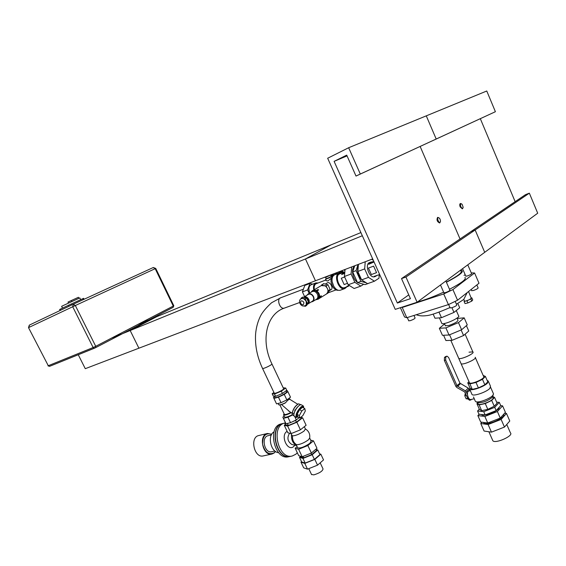<?xml version="1.0" encoding="UTF-8"?>
<svg xmlns="http://www.w3.org/2000/svg" width="566" height="566" viewBox="0 0 566 566"><rect width="100%" height="100%" fill="white"/><g stroke="black" fill="none" stroke-linecap="round" stroke-linejoin="round"><path stroke-width="0.85" d="M445.874 280.998L449.878 290.174C449.779 290.74 448.322 291.554 445.492 292.615L443.893 292.778M467.778 264.831L471.591 273.668C471.506 274.17 470.12 274.935 467.417 275.96L465.811 276.151M464.474 301.013L465.521 301.119L468.91 299.888L471.322 298.395L468.542 291.532M464.46 300.978L464.078 301.43L466.971 300.794L470.848 298.975L471.803 297.815L471.28 297.928M464.078 301.43L465.011 303.567L467.898 302.937L471.775 301.119L472.73 299.945L471.803 297.815M466.971 300.794L467.898 302.937M470.848 298.975L471.775 301.119M463.78 299.414L467.134 292.65M471.259 272.89L474.591 272.996L479.006 283.241L457.561 300.228L452.913 289.573L443.73 293.952L448.399 304.607L457.561 300.228M448.399 304.607L406.798 317.71L402.235 307.472L401.598 307.303M400.395 307.692L404.548 316.995L406.798 317.71M464.007 275.331L465.273 274.906M443.73 293.952L402.235 307.472M450.083 307.84L451.887 307.727C455.043 306.567 456.663 305.654 456.748 304.968L455.177 301.367M471.69 290.634L473.501 290.478C476.515 289.36 478.058 288.497 478.128 287.889L476.855 284.946M408.716 320.766L410.3 320.667C413.336 319.549 414.928 318.644 415.083 317.965L413.965 315.453M460.865 271.036C462.726 272.359 457.887 276.038 446.348 282.08M460.575 270.371L461.941 270.548C463.879 271.956 458.708 275.854 446.418 282.25M440.532 285.101L439.952 285.37M464.898 277.39C466.893 278.904 461.757 282.873 449.496 289.29M443.617 292.148C433.549 296.754 424.854 300.022 417.517 301.933M474.591 272.996L452.913 289.573M457.816 303.447L459.698 307.777L453.974 312.411L441.459 317.703L434.985 318.233L433.16 314.102M453.974 312.411L451.916 307.713M441.459 317.703L439.018 312.156M441.742 323.2L441.912 323.596C442.506 323.894 443.956 323.71 446.263 323.037C452.298 321.304 460.427 316.635 458.644 315.934L456.288 310.543M348.656 147.733L360.309 174.038L356.007 176.054L346.717 155.126L334.103 161.36L397.346 303.029L410.442 298.685L401.52 278.592L405.935 277.029L417.107 302.237L395.245 309.369L327.664 158.247L348.656 147.733L426.276 115.853L436.195 139.024L432.148 140.92L495.399 111.707L486.767 90.999L426.276 115.853L436.195 139.024L495.399 111.707M420.142 146.46L460.045 238.972L420.142 146.46M401.52 278.592L471.025 231.536L475.15 230.001L484.715 252.323L537.7 213.205L529.352 193.169L525.489 194.662L471.025 231.536L475.15 230.001L484.715 252.323L417.107 302.237M334.103 161.36L347.057 155.883M356.007 176.054L436.195 139.024L360.309 174.038M405.935 277.029L529.352 193.169M397.346 303.029L408.751 294.879M480.322 118.69L515.145 201.666M438.813 217.747L437.624 217.372C436.421 219.827 437.086 221.702 439.633 222.99L440.369 221.858M440.143 219.339L440.511 221.157C439.372 226.089 435.403 214.974 439.485 218.285L440.143 219.339M64.227 307.288L62.515 308.123L61.623 306.348L63.328 305.499L79.806 297.921L80.676 299.655M78.915 298.282L78.426 297.299L71.281 300.546L67.991 302.067L68.493 303.065M71.776 301.536L71.281 300.546M84.065 299.28L83.591 298.332L68.543 305.23L59.635 309.482L60.13 310.479M137.899 324.438L331.082 244.859L305.463 258.959L315.46 280.764L85.275 368.678L78.257 354.74M305.463 258.959L111.247 338.256M372.683 258.917L138.896 348.196L130.18 330.53L156.86 316.627L360.903 232.569M362.318 235.746L130.18 330.53M474.251 398.761L470.933 399.504C468.096 400.367 465.903 391.516 468.839 391.071L470.353 390.717M475.164 400.841L473.48 397.007M471.775 393.929L472.051 394.559C473.664 396.511 486.576 392.047 489.873 388.368L490.489 386.196L488.458 381.555M469.879 387.717L469.723 389.288C471.315 391.191 484.234 386.691 487.545 383.048L488.175 380.911L487.213 380.557M477.676 402.921L476.926 403.7L479.14 404.909L485.274 403.565L491.705 400.445L494.578 397.41L493.12 396.695M477.916 403.473L478.157 404.011C479.529 405.695 490.149 402.079 492.83 398.995L493.319 397.141L492.887 396.165M491.705 400.445L494.238 406.232L497.097 403.169L494.578 397.41M476.926 403.7L479.437 409.409L481.673 410.668L487.814 409.352L494.238 406.232M479.14 404.909L481.673 410.668M485.274 403.565L487.814 409.352M468.995 381.661L467.749 382.871L470.134 388.276L472.299 389.373L478.412 387.936L484.864 384.816L487.786 381.866L485.402 376.418L483.145 375.435M477.471 402.468L478.044 402.751C482.798 402.801 487.496 401.032 492.158 397.445L493.248 394.863M475.44 401.471L476.098 401.789C479.027 402.829 489.859 398.761 492.703 395.535L493.552 393.872M467.749 382.871L469.893 383.918L476.006 382.46L482.465 379.333L485.402 376.418M482.465 379.333L484.864 384.816M469.893 383.918L472.299 389.373M476.006 382.46L478.412 387.936M469.143 398.747L468.047 399.002L464.7 391.962L456.833 387.498L455.899 386.472L459.96 383.175L448.59 357.45L447.013 356.141L445.421 356.651L447.013 356.141M469.936 390.809L468.266 388.12L459.96 383.175L457.102 385.913L465.443 390.894L467.417 394.254M467.771 398.372L466.115 398.747L468.047 399.009L469.532 400.247L470.855 399.95L469.624 399.164M470.855 399.95L471.591 399.355M466.115 398.747L464.785 395.74L465.401 393.009M466.441 395.358L464.785 395.74M457.102 385.913L455.793 386.224L444.352 360.4L445.661 360.054L457.102 385.913M445.661 360.054L445.753 357.153L444.452 357.507L444.352 360.4M444.452 357.507L445.421 356.651M445.753 357.153L446.723 356.304M481.991 422.229L480.782 423.531L488.104 424.514L501.122 419.42L506.478 413.442L504.61 413.237M483.442 422.42L483.753 422.986C486.378 426.219 506.428 417.475 503.676 414.284M501.122 419.42L504.476 427.068L509.782 421.012L506.478 413.442M480.782 423.531L484.1 431.044L491.465 432.141L504.476 427.068M488.104 424.514L491.465 432.141M479.154 414.234L477.86 415.6L484.871 416.442L497.387 411.51L502.58 405.843L500.698 405.659M497.387 411.51L500.259 418.076L505.417 412.345L502.58 405.843M477.86 415.6L480.711 422.059L487.75 422.986L500.259 418.076M484.871 416.442L487.75 422.986M481.44 414.503L481.574 414.659C483.647 417.227 500.019 410.442 499.12 407.371M479.331 409.154L477.562 411.001L483.725 411.68L494.726 407.336L499.318 402.384L496.651 402.143M483.399 410.3L487.489 409.423M488.104 409.218L493.347 406.671M494.726 407.336L496.156 410.598L500.733 405.624L499.318 402.384M477.562 411.001L478.985 414.22L485.154 414.935L496.156 410.598M483.725 411.68L485.154 414.935M492.547 440.065L492.866 440.787C495.469 444.02 514.013 435.657 510.426 432.863L506.754 424.465M458.552 357.945L458.729 358.356C460.441 360.054 475.341 353.269 472.858 351.911L469.016 352.172M469.32 382.404L469.518 382.864C471.344 384.823 486.187 378.081 483.597 376.461L475.39 357.705M312.68 284.153L309.949 283.474L307.593 289.941L309.156 293.351M307.593 289.941L302.421 291.879L304.607 296.626M316.09 299.704L315.128 300.058M309.949 283.474L304.798 285.434L302.421 291.879M301.183 298.699L303.319 298.423L306.234 301.055L306.234 304.734L305.385 305.576M299.584 301.303L299.683 300.723M300.695 299.046L301.388 297.907L305.258 298.947L307.204 303.157L305.272 306.312L304.239 306.029M301.388 297.907L302.76 297.079L306.623 298.112L308.569 302.322L306.63 305.463L305.272 306.312M306.623 298.112L305.258 298.947M308.569 302.322L307.204 303.157M312.503 290.613L312.566 290.57C315.014 289.559 317.109 290.535 318.835 293.506L319.295 296.881L317.724 299.159M304.444 297.532C306.015 297.1 307.317 297.801 308.35 299.633L308.548 302.279M303.56 297.291L303.836 297.093C305.781 296.294 307.444 297.079 308.831 299.456C309.602 301.437 309.347 302.923 308.053 303.921L307.409 304.204M303.878 297.072L308.265 294.412C310.203 293.613 311.859 294.391 313.239 296.754C314.003 298.721 313.741 300.199 312.446 301.197L308.053 303.921M307.02 295.162L308.031 294.03C310.189 293.146 312.029 294.009 313.557 296.634C314.413 298.82 314.123 300.461 312.687 301.572L311.187 301.975M308.081 294.002L311.923 291.681C314.073 290.79 315.906 291.653 317.427 294.256C318.269 296.428 317.979 298.07 316.543 299.173L312.687 301.572M319.295 296.881L319.075 297.596M313.691 290.153L321.247 285.589L325.294 285.894C328.407 288.801 328.789 291.511 326.44 294.009L318.021 299.251L319.316 297.617L321.127 296.492L321.325 295.763L321.127 296.492L319.217 297.674M319.316 296.775L321.325 295.763L319.415 296.945M317.936 289.544L316.168 290.62L317.936 289.544L318.651 289.941L316.847 291.037L318.651 289.941L317.936 289.544M317.094 291.235C318.948 292.785 319.755 294.667 319.514 296.888M318.021 299.251L315.955 299.697M321.106 285.674L323.54 283.637L327.976 284.769L330.148 289.537L327.884 293.138L325.995 294.285M321.665 284.769L323.094 285.13M324.636 285.526L326.108 285.901L326.702 287.21M327.976 284.769L326.108 285.901M327.905 289.842L327.99 291.157M330.148 289.537L328.294 290.683M329.589 288.313L328.436 285.788M365.233 261.761L364.667 268.907L368.466 277.368L374.416 281.21L378.979 278.239L379.241 274.517M373.305 260.303L371.749 259.27M370.44 262.235L369.69 262.518C364.235 263.834 369.379 278.727 374.593 276.724L374.841 276.632M364.667 268.907L357.832 271.475L361.617 279.873L367.567 283.672L374.416 281.21M368.466 277.368L361.617 279.873M358.42 264.357L357.832 271.475M368.438 268.072L373.624 266.126L376.546 272.649L371.346 274.56L368.438 268.072L371.346 274.56M372.279 262.108L368.728 264.301L370.716 262.129L373.85 261.52M374.048 261.973L368.728 264.301M377.034 275.317L375.626 276.35L374.133 276.378L379.673 274.545M354.528 266.36C350.793 268.765 352.632 279.038 357.422 282.384M357.882 282.71L361.165 283.587M366.237 282.816L360.903 281.387L356.064 270.64L358.08 264.492M358.285 266.055C356.757 270.675 357.846 275.239 361.554 279.724M361.879 280.036L364.186 281.514M354.726 265.772L352.689 271.913L357.528 282.618L360.903 281.387M352.689 271.913L356.064 270.64M357.528 282.618L365.084 284.627L368.459 283.417M343.385 272.501L339.77 273.873C334.237 275.239 339.246 289.693 344.545 287.662L344.8 287.57M347.517 283.311L344.149 284.549L341.284 278.239L344.652 276.979M344.149 284.549L341.284 278.239M344.715 273.385L341.623 274.552L344.779 272.635M341.623 274.552L343.661 272.402L344.814 272.288M349.526 285.618L346.944 286.29L349.25 285.448M363.683 284.259L360.818 286.099L354.861 282.342L351.09 274.001L351.698 266.926M354.861 282.342L348.189 284.783L354.146 288.504L360.818 286.099M345.069 269.458L344.432 276.498L348.189 284.783M351.09 274.001L344.432 276.498M325.273 284.082L327.601 282.717C330.289 281.599 333.48 288.441 331.244 289.566L329.412 290.705M333.261 275.805L331.188 276.3M331.181 276.286L333.798 275.281M332.171 276.201L333.049 276.081M330.841 274.892L325.917 277.283L324.353 277.368M325.917 277.283L325.719 276.845M331.209 276.35L332.143 276.123C332.907 276.215 325.91 279.505 325.485 279.25L326.235 278.635M331.443 278.111L327.799 280.984L326.073 280.538M330.608 275.034L331.287 276.526L326.313 278.812M338.185 290.259C336.147 290.478 334.287 289.233 332.603 286.53L331.096 282.186C330.77 279.25 331.4 277.241 332.992 276.166M331.032 279.951L331.082 282.271L332.539 286.488L334.244 288.674M314.378 289.735C313.84 286.898 314.335 284.924 315.87 283.821L325.832 280.007M346.583 286.92C340.499 295.381 331.428 270.767 341.539 273.201M341.652 273.159L339.289 273.038C333.034 274.581 338.694 290.917 344.687 288.625L346.703 286.877M340.449 290.167L340.166 290.266C337.874 290.754 335.744 289.445 333.763 286.332L332.101 281.535C331.747 277.913 332.645 275.649 334.789 274.751L338.97 273.159M331.018 275.932L334.492 274.864M331.605 275.281L334.209 273.725L338.793 273.222M335.086 274.637L330.933 275.748M332.037 279.116L332.086 281.62L333.707 286.29L335.553 288.646M314.052 289.941C313.316 285.13 314.597 282.823 317.887 283.021M318.021 282.965L315.977 282.908C313.748 283.934 313.019 286.332 313.783 290.096M309.588 293.096L309.142 291.702C308.435 288.009 309.178 285.66 311.378 284.648L315.694 283.014M308.859 288.943L309.56 293.11M333.346 273.937L333.041 274.425M343.406 272.494L339.572 271.56M341.892 273.067L338.065 272.133M344.142 272.296L341.595 270.789M332.518 274.255L332.292 274.871M343.76 272.366L341.192 270.937M332.674 274.192L332.433 274.786M344.97 270.52L343.88 269.911M315.962 449.156L316.578 450.465L311.725 454.59L303.716 457.809L300.68 456.861L300.355 456.175M311.725 454.59L311.052 453.168M303.716 457.809L303.043 456.387M311.505 474.457L313.819 474.881C319.528 473.126 322.599 471.138 323.045 468.91L320.186 462.847M316.132 449.531L317.774 449.984L319.946 454.597L314.399 459.38L305.173 463.073L301.671 461.927L299.492 457.335L300.504 456.486M317.774 449.984L312.199 454.724L302.973 458.432L299.492 457.335M314.399 459.38L312.199 454.724M305.173 463.073L302.973 458.432M319.585 453.833L320.851 454.194L323.54 459.91L317.547 465.153L307.515 469.15L303.687 467.841L300.985 462.153L301.551 461.672M320.851 454.194L314.816 459.387L304.784 463.405L300.985 462.153M317.547 465.153L314.816 459.387M307.515 469.15L304.784 463.405M291.186 434.15L292.466 435.898C292.297 439.931 293.697 442.881 296.669 444.756L296.612 445.583M291.476 434.716C291.228 439.902 292.94 443.511 296.598 445.527M271.708 434.299C265.645 432.502 262.603 435.785 262.596 444.14C264.874 452.383 268.765 455.255 274.269 452.758L275.493 451.449M271.362 434.943L268.1 435.707C260.862 436.952 264.548 453.713 271.638 451.718L274.913 451.01M271.744 434.235L267.435 433.478L258.804 435.53C249.521 437.136 254.169 458.446 263.282 455.906L271.928 454.045M267.435 433.478C258.16 435.077 262.872 456.585 271.97 454.038L274.213 452.942L275.557 451.484M282.823 423.524L281.323 423.892C266.812 426.368 274.383 460.731 288.639 456.755L290.146 456.444M283 423.481L282.908 423.502C268.404 425.979 275.996 460.391 290.245 456.422L290.33 456.401M275.118 438.876L276.661 445.817M297.306 452.729L295.855 454.222L292.254 455.998C278.104 459.967 270.399 425.745 284.762 423.05L283.17 423.439C268.666 425.908 276.265 460.342 290.514 456.366L292.155 456.019M287.139 431.32C280.014 435.021 287.401 452.149 293.683 446.539L294.858 445.173M274.022 431.851C267.067 435.459 270.789 452.375 278.628 452.673M289.707 433.301L289.389 433.549C286.849 437.95 287.662 441.593 291.837 444.487L292.219 444.572M296.669 444.756C300.1 444.572 303.963 442.966 308.272 439.931L309.68 438.07C310.218 434.087 308.781 431.037 305.385 428.929M309.68 438.042L311.144 441.14L309.864 443.305C304.565 446.892 300.504 448.413 297.688 447.862L297.582 447.635M292.466 435.898C295.877 435.664 299.747 434.044 304.076 431.044L305.399 428.95L304.331 426.693M301.02 417.46L302.591 417.765L296.86 422.257L287.62 426.064L284.281 425.307L285.321 424.5M296.86 422.257L300.426 429.813L306.121 425.257L302.591 417.765M300.426 429.813L291.193 433.591L287.62 426.064M291.193 433.591L287.818 432.757L284.281 425.307M310.677 440.15L313.479 440.857L316.981 448.293L311.399 453.026L302.173 456.741L298.699 455.658L295.19 448.272L297.129 446.673M313.479 440.857L307.854 445.534L298.629 449.27L295.19 448.272M311.399 453.026L307.854 445.534M302.173 456.741L298.629 449.27M300.893 417.184L301.395 418.26L296.407 422.165L288.384 425.469L285.476 424.818L284.67 423.12L285.384 422.569L282.823 417.177L284.146 416.173M285.384 422.569L285.993 423.778L290.521 422.675L296.308 419.894L299.223 417.623L295.594 420.453L292.495 421.727M296.407 422.165L295.594 420.453M289.714 422.873L286.785 423.587M285.78 423.368L284.67 423.12M288.384 425.469L287.57 423.757M286.056 390.823L286.474 391.707C287.967 392.67 275.706 398.697 274.835 397.431L274.765 397.282M283.184 387.802L285.703 388.028L286.778 390.299L282.427 393.455L275.607 396.327L273.222 396.002L272.154 393.738L273.93 392.464M285.703 388.028L281.352 391.17L274.524 394.042L272.154 393.738M282.427 393.455L281.352 391.17M275.607 396.327L274.524 394.042M296.308 419.894L294.723 416.555M299.315 415.67L301.812 410.966L304.819 408.645L305.307 411.008L302.831 415.67L299.839 418.005L299.315 415.67L297.129 414.305L299.619 409.6L301.812 410.966M299.619 409.6L302.633 407.287L304.819 408.645M297.129 414.305L297.659 416.647L299.839 418.005M292.141 414.05L292.091 413.569C292.947 409.232 295.035 405.999 298.353 403.883L298.459 403.855M293.096 415.253L292.622 414.956M290.521 422.675L287.931 417.22L292.622 414.97L292.127 413.796C293.011 409.324 295.162 405.999 298.586 403.813L300.716 404.655M297.666 404.202L289.934 399.412C289.099 399.051 287.67 400.134 285.639 402.667L284.903 403.204C282.201 404.449 280.312 405.03 279.236 404.945L279.045 404.881M289.636 411.645L281.521 404.556M294.78 409.989L294.964 410.732M294.023 413.392L292.756 413.279M294.348 416.314L293.761 415.069C294.249 411.56 296.075 408.334 299.23 405.39L300.454 404.711L301.459 404.846L303.256 405.956M298.225 417L296.152 417.446C295.466 414.461 297.164 410.859 301.261 406.65L303.482 406.098L303.779 408.001M293.775 415.338L293.719 414.843C294.617 410.336 296.782 406.982 300.228 404.782L300.327 404.754M297.879 416.781C295.155 417.75 298.07 410.067 301.324 407.732C302.492 406.89 303.192 406.904 303.426 407.782M291.271 412.671C287.351 414.68 284.804 415.479 283.616 415.062L284.125 413.845M292.332 414.68C288.384 416.725 285.802 417.531 284.592 417.107L284.514 416.951M273.428 397.382L276.548 403.883L281.047 402.681L286.856 399.9L290.507 397.198L287.924 391.729L284.259 394.403L278.444 397.183L273.951 398.414L273.428 397.382L274.453 396.632M276.548 403.883L273.951 398.414M286.17 391.056L287.302 390.738L287.924 391.729M286.856 399.9L284.259 394.403M281.047 402.681L278.444 397.183M289.339 398.061L289.976 399.433M285.639 402.667C282.519 404.202 280.297 404.931 278.988 404.86L278.656 404.598M290.882 412.43C287.578 414.128 285.42 414.807 284.415 414.461L284.351 414.326M291.044 412.529C286.707 414.701 284.238 415.38 283.637 414.574L283.545 414.821M287.931 417.22L283.41 418.345L282.823 417.177M285.993 423.778L283.41 418.345M274.213 393.059L274.262 393.172C274.949 394.155 284.74 389.351 283.566 388.609L271.935 363.966M463.016 207.871L462.365 208.868L460.186 206.93C459.542 205.133 459.62 203.986 460.427 203.491L461.474 203.817M460.788 206.64C461.92 208.571 462.712 208.769 463.165 207.248L462.097 204.269C460.568 203.328 460.137 204.121 460.788 206.64M445.343 325.648L448.739 325.542C454.746 323.405 457.83 321.63 457.986 320.222L457.052 318.092M461.134 329.964L463.568 335.532L468.754 331.018L466.405 325.655M443.574 335.256L445.909 340.534L452.015 340.336L463.568 335.532M449.574 334.789L452.015 340.336M444.607 323.971L439.336 328.287L445.895 327.898L458.481 322.613L464.184 317.844L457.215 318.453M458.481 322.613L461.608 329.759L467.268 324.919L464.184 317.844M439.336 328.287L442.428 335.305L449.029 335.015L461.608 329.759M445.895 327.898L449.029 335.015M460.901 363.28L461.085 363.697C462.818 365.459 477.711 358.681 475.199 357.273M73.269 304.232L29.418 325.082L28.795 327.488L72.703 306.744L73.304 304.218L75.335 305.52L155.183 268.68L153.244 267.534L73.318 304.211M72.703 306.744L75.335 305.52L95.732 346.3L93.128 347.524L72.703 306.744M28.505 327.629L48.287 365.721L28.505 327.629L29.312 325.132M94.409 348.21L49.567 366.336L95.59 347.666L173.139 307.345L173.288 306.093L155.183 268.68L155.742 268.425L153.308 267.506M95.647 347.637L173.139 307.345L173.812 305.781L95.732 346.3L95.647 347.637L94.437 348.203L93.128 347.524L48.287 365.721L49.567 366.336L47.983 365.827M83.351 299.605L82.869 298.65M71.613 305.024L71.118 304.027M69.045 306.241L68.543 305.23M60.47 310.317L59.968 309.319M457.569 386.422L460.427 383.684M465.443 390.894L468.266 388.12M466.384 391.92L469.207 389.139M300.603 303.383C300.482 300.426 301.558 300.03 303.822 302.209C303.935 305.173 302.86 305.562 300.603 303.383M305.336 305.605C308.76 303.701 304.324 296.513 301.105 298.749C299.527 299.584 299.159 301.183 299.994 303.539C301.31 305.845 303.086 306.539 305.336 305.605L305.456 305.534M311.35 292.028C313.649 289.622 315.991 290.195 318.375 293.747C319.45 297.03 318.637 298.968 315.948 299.548M311.144 292.148L312.382 290.683C314.83 289.665 316.918 290.648 318.651 293.62C319.613 296.089 319.281 297.957 317.646 299.216L315.736 299.676M274.262 393.172L262.532 368.416C263.133 369.216 272.975 364.426 271.885 363.867C260.254 339.975 266.72 313.868 284.316 308.116L284.521 308.046M262.532 368.416C257.19 356.99 254.884 345.557 255.591 334.117C256.136 327.728 257.714 321.799 260.339 316.344C262.249 312.404 265.985 307.883 271.531 302.782L280.715 297.773C276.208 298.926 279.979 309.772 284.316 308.116L299.655 302.513M440.482 284.981L443.949 292.898M462.571 268.673L465.86 276.265M463.752 299.343L464.545 301.169M463.787 299.435L456.429 304.239M449.963 307.564C438.013 312.765 430.103 315.467 426.233 315.665C422.321 316.168 419.003 315.849 416.286 314.724M448.619 304.501L450.147 307.989M471.174 289.445L471.754 290.775M407.287 317.554L408.772 320.894M439.393 317.873L441.912 323.596M173.812 305.774L155.742 268.425M472.051 394.559L469.723 389.288M478.157 404.011L477.485 402.476M478.044 402.751L476.098 401.789M493.276 393.384L490.637 387.342M483.513 422.427L483.753 422.986M488.89 431.759L492.866 440.787M458.729 358.356L469.518 382.864M317.83 299.103L315.715 299.69M311.116 292.162L312.382 290.683M375.626 276.35L374.593 276.724M348.451 286.24L344.545 287.662M325.485 279.25L326.186 280.786M332.164 276.187L332.376 276.64M325.648 277.347L326.334 278.854M336.02 289.926L328.082 292.82M344.687 288.625L340.166 290.266M347.184 286.7L346.583 287.082M308.76 468.655L311.611 474.676M291.837 444.487L296.584 445.569M289.389 433.549L289.785 433.245M297.688 447.862L296.591 445.534M291.412 434.631L290.882 433.514M274.835 397.431L274.22 396.136M292.106 413.194L288.681 411.05M296.152 417.446L294.129 416.18M293.86 415.734L292.495 414.878M283.616 415.062L284.592 417.107M278.118 403.466L278.727 404.747M279.901 404.938L284.415 414.461M303.411 289.191L280.715 297.773M444.402 323.519L445.477 325.945M450.819 340.378L461.085 363.697M465.111 334.195L472.858 351.911"/></g></svg>
